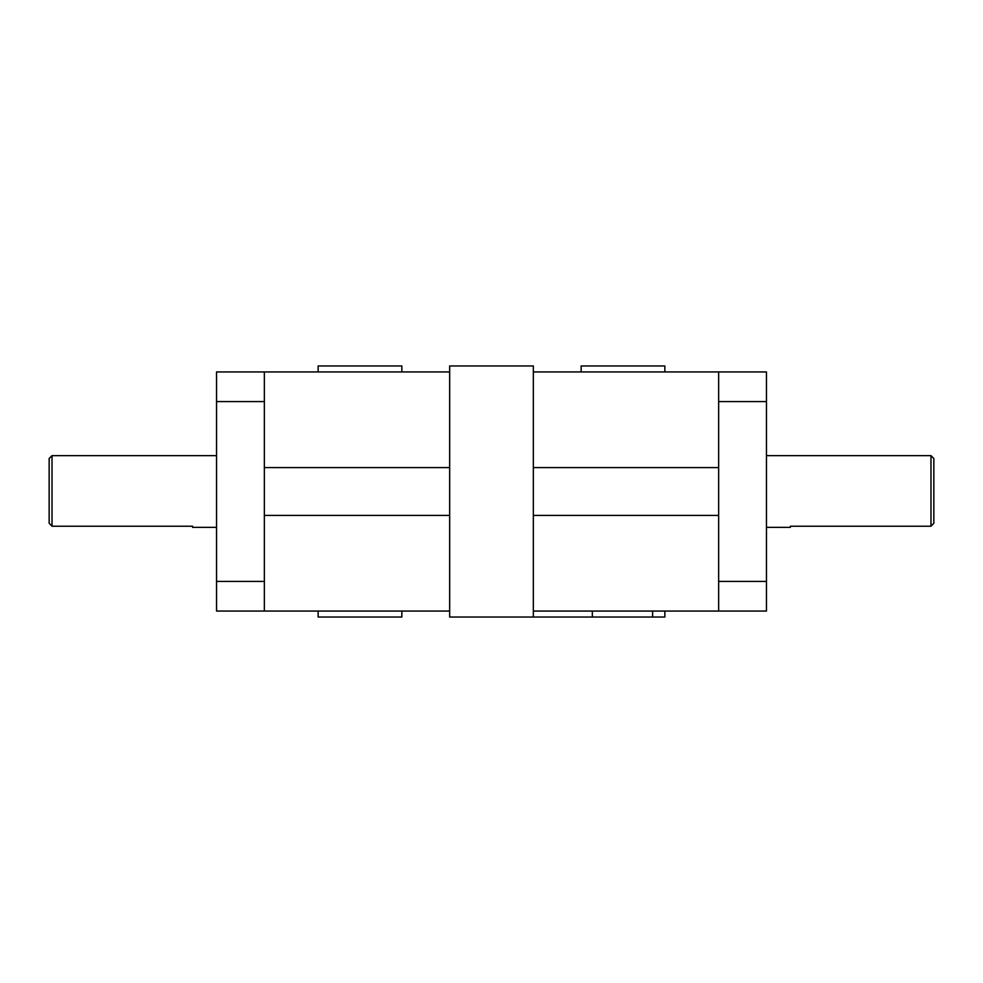 <?xml version="1.0" encoding="UTF-8"?>
<svg xmlns="http://www.w3.org/2000/svg" width="983" height="983" viewBox="0 0 983 983"><rect width="100%" height="100%" fill="white"/><g stroke="black" fill="none" stroke-linecap="round" stroke-linejoin="round"><path stroke-width="1.47" d="M766.47 401.592L766.47 371.943L718.647 371.943L718.647 401.592L766.47 401.592L766.47 581.408L718.647 581.408L718.647 611.057L766.47 611.057L766.47 581.408M216.53 371.943L216.53 401.592L264.353 401.592L264.353 371.943L216.53 371.943M264.353 581.408L216.53 581.408L216.53 611.057L264.353 611.057L264.353 401.592M718.647 581.408L718.647 401.592M718.647 371.943L533.339 371.943L533.339 365.971L449.661 365.971L449.661 371.943L264.353 371.943M264.353 611.057L449.661 611.057L449.661 617.029L533.339 617.029L533.339 611.057L718.647 611.057M933.85 523.251L930.975 526.224L933.85 523.251L933.85 458.508L930.975 455.633L930.975 526.224L790.381 526.224L790.381 527.367L766.47 527.367M49.15 523.251L52.025 526.224L52.025 455.633L49.15 458.508L49.15 523.251L52.025 526.224L192.619 526.224L192.619 527.367L216.53 527.367M318.148 611.057L318.148 617.029L401.838 617.029L401.838 611.057M401.838 371.943L401.838 365.971L318.148 365.971L318.148 371.943M533.339 617.029L664.852 617.029L664.852 611.057M664.852 371.943L664.852 365.971L581.162 365.971L581.162 371.943M533.339 467.589L718.647 467.589M718.647 515.411L533.339 515.411M264.353 467.589L449.661 467.589M449.661 515.411L264.353 515.411M533.339 611.057L533.339 371.943M449.661 611.057L449.661 371.943M216.53 581.408L216.53 401.592M592.344 611.057L592.344 617.029M652.601 617.029L652.601 611.057M766.47 455.633L930.975 455.633M216.53 455.633L52.025 455.633"/></g></svg>
